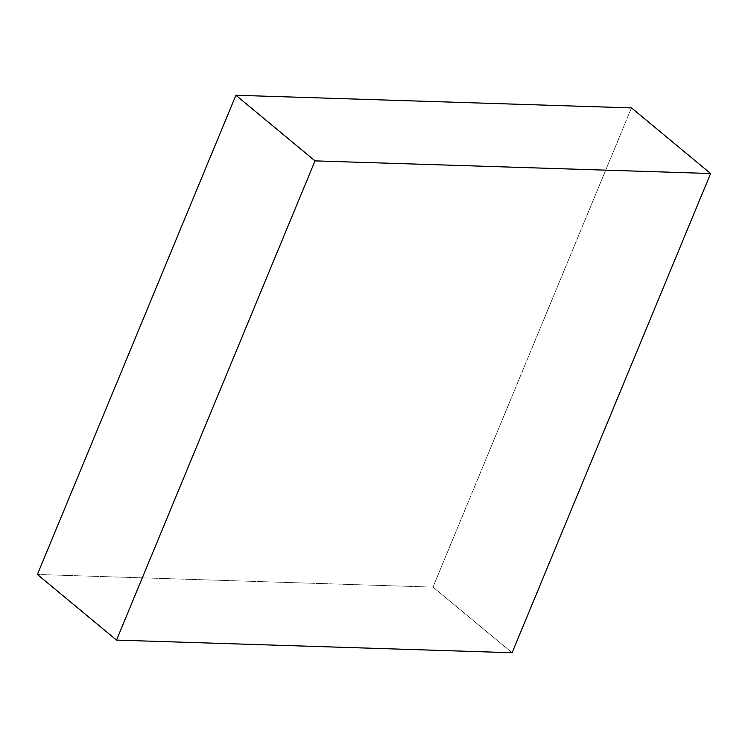 <?xml version="1.0" encoding="UTF-8"?>
<svg xmlns="http://www.w3.org/2000/svg" width="748" height="748" viewBox="0 0 748 748"><rect width="100%" height="100%" fill="white"/><g stroke="black" fill="none" stroke-linecap="round" stroke-linejoin="round"><path stroke-width="0.56" stroke-dasharray="3.74 2.81" d="M631.48 107.899L432.98 587.124L512.1 652.742L432.98 587.124L37.4 574.483L432.98 587.124L631.48 107.899"/><path stroke-width="1.12" d="M116.52 640.101L37.4 574.483L235.901 95.258L315.02 160.876L116.52 640.101L512.1 652.742L710.6 173.517L315.02 160.876L235.901 95.258L631.48 107.899L710.6 173.517L631.48 107.899L235.901 95.258L37.4 574.483L116.52 640.101L315.02 160.876L710.6 173.517L512.1 652.742L116.52 640.101"/></g></svg>
